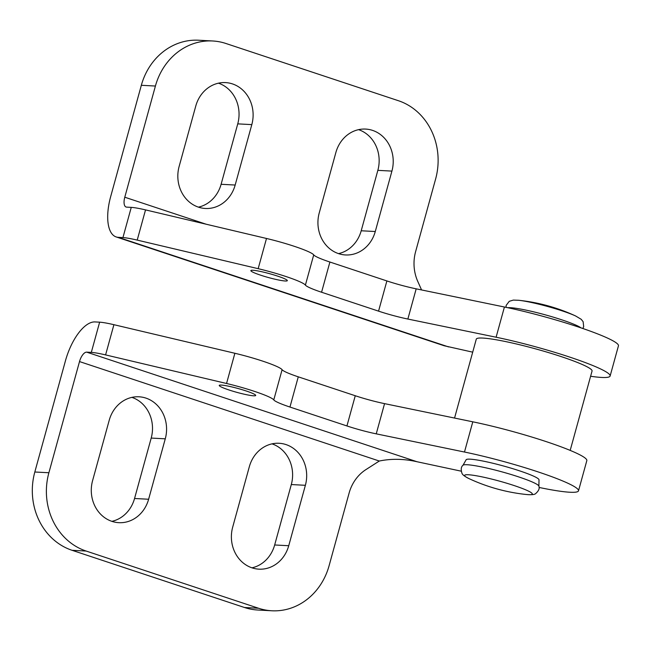 <?xml version="1.0" encoding="UTF-8"?>
<svg xmlns="http://www.w3.org/2000/svg" width="651" height="651" viewBox="0 0 651 651"><rect width="100%" height="100%" fill="white"/><g stroke="black" fill="none" stroke-linecap="round" stroke-linejoin="round"><path stroke-width="0.98" d="M94.997 321.928L99.636 322.18A25.21 2.677 15.4 0 1 113.909 324.694L234.873 353.273A37.815 4.02 15.4 0 1 282.095 369.695A31.517 3.353 -164.6 0 0 298.272 376.831L355.259 395.743A31.517 3.353 -164.6 0 0 384.562 403.636L472.797 421.815A78.787 8.373 15.4 0 1 549.786 442.818A78.787 8.373 15.4 0 1 586.828 460.607L578.503 490.821A78.787 8.373 -164.6 0 0 541.469 473.033A78.787 8.373 -164.6 0 0 464.48 452.03L376.237 433.851A31.517 3.353 15.4 0 1 346.934 425.949L289.955 407.046A31.517 3.353 15.4 0 1 273.778 399.901A37.815 4.02 -164.6 0 0 226.548 383.488L105.592 354.909A25.21 2.677 -164.6 0 0 91.319 352.386L86.681 352.142A10.082 4.378 108.4 0 0 79.512 361.574L379.305 461.03L365.903 469.615A40.338 36.082 -86.9 0 0 349.099 493.092L329.097 565.711A63.033 56.377 93.1 0 1 271.849 610.776L257.78 610.02A63.033 56.377 -86.9 0 1 244.499 607.505L258.569 608.254L86.135 551.047L72.058 550.298A63.033 56.377 -86.9 0 1 34.82 471.999L65.442 360.817A41.599 18.065 -71.6 0 1 94.997 321.928M272.012 443.86A32.778 29.319 -86.9 0 1 291.306 484.547L274.665 544.977A32.778 29.319 -86.9 0 1 251.978 567.827M232.692 527.131A32.778 29.319 93.1 0 0 258.968 569.161A32.778 29.319 93.1 0 0 288.735 545.725L305.376 485.304A32.778 29.319 93.1 0 0 279.1 443.274A32.778 29.319 93.1 0 0 249.333 466.71L232.692 527.131M131.909 397.379A32.778 29.319 -86.9 0 1 151.203 438.066L134.554 498.495A32.778 29.319 -86.9 0 1 111.874 521.345M92.588 480.65A32.778 29.319 93.1 0 0 118.856 522.68A32.778 29.319 93.1 0 0 148.623 499.244L165.273 438.823A32.778 29.319 93.1 0 0 138.997 396.793A32.778 29.319 93.1 0 0 109.23 420.229L92.588 480.65M34.82 471.999L48.89 472.748A63.033 56.377 93.1 0 0 86.135 551.047M72.058 550.298L244.499 607.505M258.569 608.254A63.033 56.377 93.1 0 0 271.849 610.776M48.89 472.748L79.512 361.574M461.242 471.186L416.99 461.73C403.897 458.776 391.332 458.548 379.305 461.03M539.069 487.444L539.297 487.493A78.787 8.373 -164.6 0 0 578.503 490.821M466.083 459.858A37.815 4.02 15.4 0 1 478.786 460.273A37.815 4.02 15.4 0 1 518.261 470.413A37.815 4.02 15.4 0 1 539.004 479.942L538.89 486.126A39.41 4.191 -164.6 0 0 516.267 476.117A39.41 4.191 -164.6 0 0 476.133 465.88A39.41 4.191 -164.6 0 0 463.024 465.229L466.083 459.858M221.307 385.075A18.912 2.01 -164.6 0 0 219.241 385.416A18.912 2.01 -164.6 0 0 236.94 392.374A18.912 2.01 -164.6 0 0 255.705 395.458A18.912 2.01 -164.6 0 0 242.074 389.672A18.912 2.01 -164.6 0 0 221.307 385.075M454.553 418.056L476.288 339.155A60.038 6.38 15.4 0 1 512.76 343.126A60.038 6.38 15.4 0 1 575.053 361.533A60.038 6.38 15.4 0 1 592.052 371.037L570.186 450.402M338.528 253.621A32.778 29.319 93.1 0 0 361.207 230.771L377.849 170.35A32.778 29.319 93.1 0 0 358.563 129.655M335.875 152.505A32.778 29.319 -86.9 0 1 365.65 129.077A32.778 29.319 -86.9 0 1 391.918 171.099L375.277 231.52A32.778 29.319 -86.9 0 1 345.51 254.956A32.778 29.319 -86.9 0 1 319.234 212.934L335.875 152.505M198.417 207.14A32.778 29.319 93.1 0 0 221.104 184.29L237.745 123.869A32.778 29.319 93.1 0 0 218.451 83.173M195.772 106.023A32.778 29.319 -86.9 0 1 225.539 82.596A32.778 29.319 -86.9 0 1 251.815 124.618L235.174 185.039A32.778 29.319 -86.9 0 1 205.407 208.475A32.778 29.319 -86.9 0 1 179.131 166.453L195.772 106.023M141.332 85.289L155.41 86.038A63.033 56.377 -86.9 0 1 212.649 40.98L198.579 40.224A63.033 56.377 93.1 0 0 141.332 85.289L110.711 196.464A41.599 18.065 108.4 0 0 116.187 236.94L444.202 345.762L472.707 352.167M212.649 40.98A63.033 56.377 -86.9 0 1 225.938 43.495L398.371 100.702A63.033 56.377 -86.9 0 1 435.617 179.001L415.615 251.62A40.338 36.082 93.1 0 0 417.755 281.378L421.571 289.947M155.41 86.038L124.78 197.22A10.082 4.378 -71.6 0 0 126.107 207.034A10.082 4.378 -71.6 0 0 126.619 207.124L131.258 207.376A25.21 2.677 -164.6 0 1 145.531 209.891L266.495 238.469A37.815 4.02 -164.6 0 1 313.717 254.891A31.517 3.353 15.4 0 0 329.894 262.027L386.881 280.939A31.517 3.353 15.4 0 0 416.184 288.832L504.419 307.012A78.787 8.373 -164.6 0 1 581.408 328.014A78.787 8.373 -164.6 0 1 618.45 345.803L610.125 376.018A78.787 8.373 15.4 0 1 590.612 376.262M610.125 376.018A78.787 8.373 15.4 0 0 573.092 358.229A78.787 8.373 15.4 0 0 496.103 337.226L407.86 319.047A31.517 3.353 -164.6 0 1 378.556 311.145L321.578 292.242A31.517 3.353 -164.6 0 1 305.4 285.097A37.815 4.02 15.4 0 0 258.17 268.684L137.215 240.105A25.21 2.677 15.4 0 0 122.941 237.582L118.303 237.338A41.599 18.065 108.4 0 1 116.187 236.94M252.93 270.263A18.912 2.01 15.4 0 1 273.697 274.868A18.912 2.01 15.4 0 1 287.327 280.654A18.912 2.01 15.4 0 1 268.562 277.57A18.912 2.01 15.4 0 1 250.863 270.613A18.912 2.01 15.4 0 1 252.93 270.263M288.735 545.725L274.665 544.977M305.376 485.304L291.306 484.547M148.623 499.244L134.554 498.495M165.273 438.823L151.203 438.066M99.636 322.18L91.319 352.386M416.99 461.73L86.681 352.142M472.797 421.815L464.48 452.03M384.562 403.636L376.237 433.851M355.259 395.743L346.934 425.949M298.272 376.831L289.955 407.046M282.095 369.695L273.778 399.901M234.873 353.273L226.548 383.488M113.909 324.694L105.592 354.909M507.772 307.711A39.41 4.191 15.4 0 1 519.392 308.843A39.41 4.191 15.4 0 1 581.107 327.917M582.848 328.511L583.678 326.639L583.133 321.7L581.205 319.299L575.614 315.971A35.097 3.727 -164.6 0 0 524.527 301.128A35.097 3.727 -164.6 0 0 518.603 300.274L513.338 300.095L509.253 301.315L506.201 305.327L505.973 307.337M463.024 465.229C461.12 466.751 460.745 469.371 461.909 473.082C462.267 474.62 464.773 476.532 469.42 478.802A35.097 3.727 15.4 0 1 476.418 475.783A35.097 3.727 15.4 0 1 521.036 487.981A35.097 3.727 15.4 0 1 526.439 494.508C531.834 494.947 534.951 494.597 535.789 493.466C538.727 490.838 539.76 488.388 538.89 486.126M391.918 171.099L377.849 170.35M375.277 231.52L361.207 230.771M251.815 124.618L237.745 123.869M235.174 185.039L221.104 184.29M124.78 197.22L206.164 224.221M122.941 237.582L131.258 207.376M118.303 237.338L448.612 346.926M496.103 337.226L504.419 307.012M407.86 319.047L416.184 288.832M378.556 311.145L386.881 280.939M321.578 292.242L329.894 262.027M305.4 285.097L313.717 254.891M258.17 268.684L266.495 238.469M137.215 240.105L145.531 209.891M575.614 315.971A180.425 180.425 0 0 0 518.603 300.274M469.42 478.802A180.425 180.425 0 0 0 526.439 494.508"/></g></svg>
